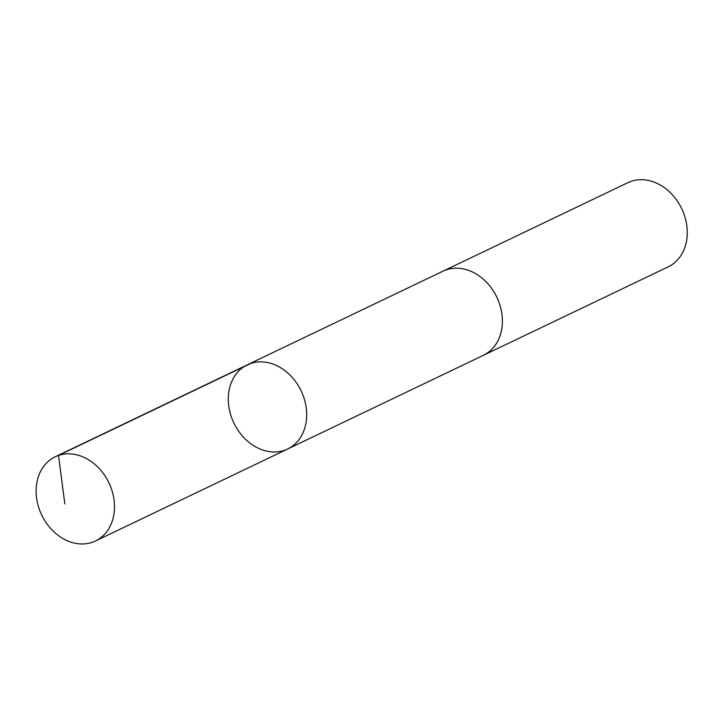 <?xml version="1.0" encoding="UTF-8"?>
<svg xmlns="http://www.w3.org/2000/svg" width="723" height="723" viewBox="0 0 723 723"><rect width="100%" height="100%" fill="white"/><g stroke="black" fill="none" stroke-linecap="round" stroke-linejoin="round"><path stroke-width="1.08" d="M442.485 271.423A46.67 37.271 64.4 0 1 443.045 271.152A46.67 37.271 64.4 0 1 483.253 279.141A46.67 37.271 64.4 0 1 502.349 323.027A46.67 37.271 64.4 0 1 483.335 355.345L287.646 449.01A46.67 37.271 -115.6 0 0 306.651 416.692A46.67 37.271 -115.6 0 0 287.564 372.806A46.67 37.271 -115.6 0 0 247.347 364.817A46.67 37.271 -115.6 0 0 233.881 423.009A46.67 37.271 -115.6 0 0 287.646 449.01A46.67 37.271 -115.6 0 0 306.651 416.692A46.67 37.271 -115.6 0 0 287.564 372.806A46.67 37.271 -115.6 0 0 247.347 364.817L55.156 456.809A46.67 37.271 64.4 0 1 95.373 464.79A46.67 37.271 64.4 0 1 114.469 508.676A46.67 37.271 64.4 0 1 95.463 541.003A46.67 37.271 64.4 0 1 55.246 533.023A46.67 37.271 64.4 0 1 36.15 489.128A46.67 37.271 64.4 0 1 55.156 456.809M247.347 364.817L443.045 271.152A46.67 37.271 64.4 0 1 496.809 297.153A46.67 37.271 64.4 0 1 483.344 355.345A46.67 37.271 64.4 0 1 482.783 355.608M443.045 271.152L627.925 182.657A46.67 37.271 64.4 0 1 681.699 208.667A46.67 37.271 64.4 0 1 668.224 266.85L483.344 355.345M64.817 503.931L58.536 455.436L250.727 363.452M287.646 449.01L95.463 541.003"/></g></svg>
